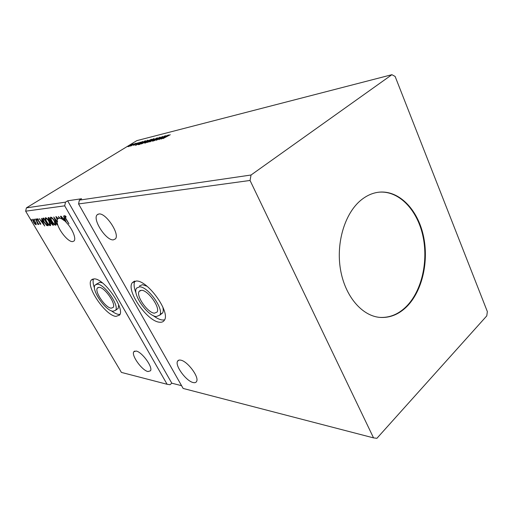 <?xml version="1.0" encoding="UTF-8"?>
<svg xmlns="http://www.w3.org/2000/svg" width="513" height="513" viewBox="0 0 513 513"><rect width="100%" height="100%" fill="white"/><g stroke="black" fill="none" stroke-linecap="round" stroke-linejoin="round"><path stroke-width="0.77" d="M99.144 287.338L97.457 287.979C94.11 291.326 105.492 307.967 111.225 308.172L113.117 307.479C116.4 304.094 104.697 287.19 99.144 287.338M141.575 290.294L139.209 291.288C135.599 295.552 147.654 312.892 154.387 313.186L157.036 312.103C160.524 307.749 148.09 290.172 141.575 290.294M139.478 285.959L142.518 284.677L147.026 286.26M162.768 306.883C163.455 309.57 163.397 311.59 162.608 312.943L160.114 314.411M139.626 286.818C148.045 286.568 164.295 309.467 159.78 315.149L156.285 316.579C147.487 316.111 131.892 293.616 136.605 288.088L139.626 286.818M159.434 322.202C147.154 321.362 125.723 290.339 132.303 282.708L136.368 280.989C147.917 280.451 170.598 312.263 164.397 320.183C163.403 321.824 161.749 322.497 159.434 322.202M164.538 319.926L162.223 320.003C159.556 319.625 156.503 318.124 153.066 315.508M136.112 293.314C133.944 287.896 133.534 283.824 134.881 281.086M117.105 309.166L118.182 308.358L118.708 304.844M102.459 282.919L100.035 282.24L96.098 284.324M113.014 311.256L115.515 310.352C119.773 305.934 104.498 283.907 97.31 284.176L95.155 284.997C90.795 289.338 105.531 310.923 113.014 311.256M94.238 278.886L91.346 279.995C85.28 285.998 105.543 315.764 115.989 316.386L119.548 315.104C125.409 308.961 104.107 278.347 94.238 278.886M93.565 278.892C92.706 280.964 93.02 284.029 94.507 288.094M111.366 310.807C114.149 312.911 116.566 314.11 118.625 314.398L119.914 314.418M98.862 213.992L97.213 214.761C92.084 219.115 106.095 240.809 113.341 239.86L115.322 238.949C120.292 234.492 105.838 212.491 98.862 213.992M193.209 382.544C186.302 381.255 174.76 365.609 177.536 361.255C178.082 360.222 179.127 359.85 180.672 360.145C187.36 361.03 199.3 376.927 196.633 381.371C196.069 382.551 194.927 382.942 193.209 382.544M136.092 351.039L133.79 351.758C131.072 355.252 142.018 370.489 147.988 371.553L150.495 370.796C153.156 367.257 141.87 351.758 136.092 351.039M57.11 221.443L57.251 219.891L55.866 216.595L57.815 218.166L57.822 218.589L56.398 217.384L57.353 219.57L57.911 218.711L59.348 218.205L58.36 216.492L60.059 218.281L61.733 218.904L60.508 216.255L62.182 219.147L64.535 220.846L61.085 216.191L63.266 218.666L64.33 218.557L63.561 215.915L66.318 222.52C72.314 228.522 76.546 238.866 73.994 241.014L72.615 241.597C67.972 242.213 57.527 228.933 57.142 221.93L54.878 218.884L57.116 224.88L53.756 217.005L57.11 221.443L57.52 221.18L57.142 221.93M57.353 219.57L57.251 219.891M360.934 200.185C344.871 213.299 335.912 242.72 340.485 269.485C344.986 296.29 362.018 316.04 380.018 317.412C389.931 318.041 398.87 314.418 406.835 306.562C422.513 290.839 429.169 260.745 423.225 234.986C417.345 209.214 399.088 190.349 379.396 192.138C372.88 192.773 366.731 195.453 360.934 200.185M379.755 317.387C389.566 317.925 398.421 314.302 406.309 306.524C421.949 290.852 428.611 260.88 422.731 235.172C416.915 209.464 398.781 190.554 379.133 192.163M251.049 175.01L250.049 180.461L78.566 203.943L183.135 388.437L373.541 437.884L376.908 438.307L486.773 315.88L487.35 311.603L395.132 76.456L391.906 74.693L251.049 175.01L79.387 200.115L78.566 203.943M250.049 180.461L373.541 437.884M48.998 217.531L53.487 225.207L52.98 225.252L51.063 223.431L50.441 221.776L48.741 219.878L48.126 217.679L48.998 217.531M43.041 218.192L43.829 218.108L48.273 225.669L46.773 225.515L43.894 222.007C42.848 220.301 42.451 219.077 42.707 218.32L43.041 218.192L43.13 219.308M36.186 223.835L36.038 224.784L34.846 223.969L33.48 222.091L32.601 219.295L35.301 221.905L36.186 223.835M35.634 219.013L38.828 224.418L38.109 223.649L38.257 224.553L37.891 224.412L35.634 219.013M40.649 224.348L39.706 223.623L39.578 223.142L40.283 223.668L40.059 222.931L37.77 220.353L37.289 218.756L38.334 219.397L38.488 219.923L37.75 219.41L38.007 220.295L39.719 222.046L40.764 224.271M65.888 218.512L68.954 223.828L65.549 218.467L64.484 215.64L65.888 216.428L66.094 217.063L65.042 216.435L65.888 218.512M167.103 384.275L121.421 372.412L25.65 211.183L64.702 205.841L167.103 384.275L170.021 384.718L171.804 383.192L181.576 385.686M44.721 225.983L39.193 218.621L41.232 220.956L42.181 220.853L41.393 218.378L44.676 225.989M36.744 219.449L36.898 220.09L36.134 218.871L36.744 219.449M31.716 220L31.87 220.635L31.113 219.429L31.716 220M34.813 219.66L34.967 220.301L34.211 219.083L34.813 219.66M49.242 221.539C50.357 223.411 50.774 224.765 50.479 225.605L50.274 225.694C49.081 225.31 47.85 224.021 46.587 221.847C45.471 219.974 45.061 218.628 45.362 217.788L45.567 217.704C46.754 218.089 47.978 219.365 49.242 221.539M54.519 221.013C55.648 222.905 56.058 224.277 55.757 225.136L55.539 225.226C54.314 224.835 53.07 223.533 51.794 221.321C50.665 219.436 50.261 218.07 50.569 217.211L50.787 217.121C51.999 217.512 53.249 218.807 54.519 221.013M134.201 143.807L133.406 144.159L134.201 143.807M136.464 143.23L135.669 143.589L136.464 143.23M135.483 145.468L140.126 142.152L138.959 143.133L142.704 141.505L135.483 145.468M146.34 141.659L141.222 143.954L147.891 140.132L146.34 141.659M161.037 139.113L165.725 135.669L164.577 136.682L168.597 134.945L161.037 139.113M160.088 137.042L155.849 139.934L153.47 140.972L155.497 140.03L157.549 138.286L160.184 137.234M152.464 140.12L147.269 142.441L149.245 140.934L154.003 138.587L152.464 140.12M130.546 144.73L129.763 145.076L130.546 144.73M79.387 200.115L81.58 198.736L67.645 200.807L65.504 202.148L26.394 207.868L25.65 211.183M391.906 74.693L136.868 140.626L26.394 207.868M151.624 139.241L145.589 142.954L144.653 143.101L148.135 140.742L151.624 139.241M157.241 137.817L152.515 141.235L155.753 138.728L149.77 141.915L157.241 137.817M167.45 135.99L163.006 138.625L170.271 134.72L167.45 135.99M164.711 135.926L158.921 139.645L161.332 137.349L156.433 140.261L162.544 136.477L160.165 138.747L164.763 136.022M144.64 141.011L145.57 140.774L139.587 144.448L138.254 144.698L140.216 143.178L144.775 141.267M133.604 145.384L138.318 142.665L133.604 145.384M135.945 143.217L130.668 146.07L135.945 143.217M129.738 146.09L127.987 146.692L129.411 145.628L132.95 144.044L129.738 146.09M64.702 205.841L65.504 202.148M145.57 142.729L147.834 141.46L145.897 142.325L145.359 142.729L145.666 142.909M148.295 141.12L150.694 139.703L148.449 140.665L147.815 141.152L148.366 141.248M154.176 138.914L154.003 138.587M149.565 140.857L148.276 142.114L153.708 139.004L149.565 140.857M164.096 137.035L162.499 138.196L165.039 136.798L164.096 137.035M143.512 142.377L142.21 143.627L147.59 140.549L143.512 142.377M139.895 144.147L144.653 141.229L140.517 143.101L138.959 144.249L139.94 144.23M138.478 143.473L136.9 144.589L138.478 143.473M129.706 145.551L128.769 146.404L132.335 144.358L129.706 145.551M65.036 216.441L64.824 215.607M65.728 216.268L65.369 216.499M65.581 216.14L65.106 216.403M41.989 221.59L41.495 220.923M42.714 221.404L41.797 221.712L43.637 224.187L42.521 221.635L41.797 221.712M40.777 223.989L40.347 223.623M37.77 219.397L38.122 219.173L37.802 219.384L37.629 218.788M36.647 219.295L36.32 219.493M38.276 224.175L37.891 224.412M36.282 224.521L35.647 224.123L35.051 221.924L33.14 219.897L33.723 222.058L35.647 224.123M33.012 219.974L32.903 219.243M34.717 219.506L34.397 219.705M47.747 225.714L48.151 225.457L46.773 225.515M47.177 225.265L46.645 224.861M44.176 218.685L43.342 219.038M47.555 224.918L44.028 218.91L43.22 219.115L44.156 221.982L46.497 224.79L47.76 224.79M50.582 225.438L49.556 224.874M45.753 218.846L45.657 217.704M46.683 218.262L45.946 218.506M50.287 224.643L50.486 224.277M46.856 221.821C47.856 223.546 48.844 224.585 49.806 224.918L48.972 221.571C47.965 219.833 46.991 218.807 46.035 218.487L45.869 218.557C45.619 219.218 45.946 220.308 46.856 221.821M46.439 218.23L46.035 218.487M53.358 224.989L52.409 224.47M51.499 221.802L50.441 221.776M50.851 221.52L50.409 221.218M48.607 218.506L48.446 217.595M49.344 218.121L48.716 218.423M51.473 221.77L51.024 222.039M50.954 222.084L51.326 223.392L52.756 224.444L51.178 222.007M50.723 221.218L49.19 218.352L48.639 218.474L49.011 219.846L50.723 221.218M49.286 218.128L48.882 218.384M55.859 224.97L54.788 224.393M50.96 218.307L50.87 217.121M51.935 217.698L51.165 217.935M55.558 224.162L55.77 223.758M52.069 221.295C53.076 223.052 54.077 224.104 55.071 224.444L54.243 221.045C53.23 219.282 52.236 218.243 51.262 217.916L51.088 217.987C50.825 218.666 51.153 219.769 52.069 221.295M51.672 217.659L51.262 217.916M57.552 221.667L57.296 221.327M56.366 217.429L56.186 216.569M59.752 217.942L59.348 218.205M64.048 219.352L63.516 218.641M64.907 219.141L63.862 219.468L65.747 221.949L64.676 219.384L63.862 219.468M67.645 200.807L171.804 383.192M44.15 218.692L43.74 218.942M53.365 225.002L52.98 225.252M98.195 287.453L97.457 287.979M140.37 290.422L139.209 291.288M162.608 312.943L159.78 315.149M134.316 281.233L132.303 282.708M118.182 308.358L115.515 310.352M92.622 279.098L91.346 279.995M98.137 214.158L97.213 214.761M178.851 360.158L177.536 361.255M134.662 351.065L133.79 351.758M58.469 218.358L57.911 218.711M65.068 216.415L65.465 216.165M40.283 223.668L40.604 223.463M33.076 219.91L33.441 219.686M35.743 224.085L36.141 223.841M49.966 224.848L50.37 224.591M55.237 224.367L55.648 224.11"/></g></svg>

